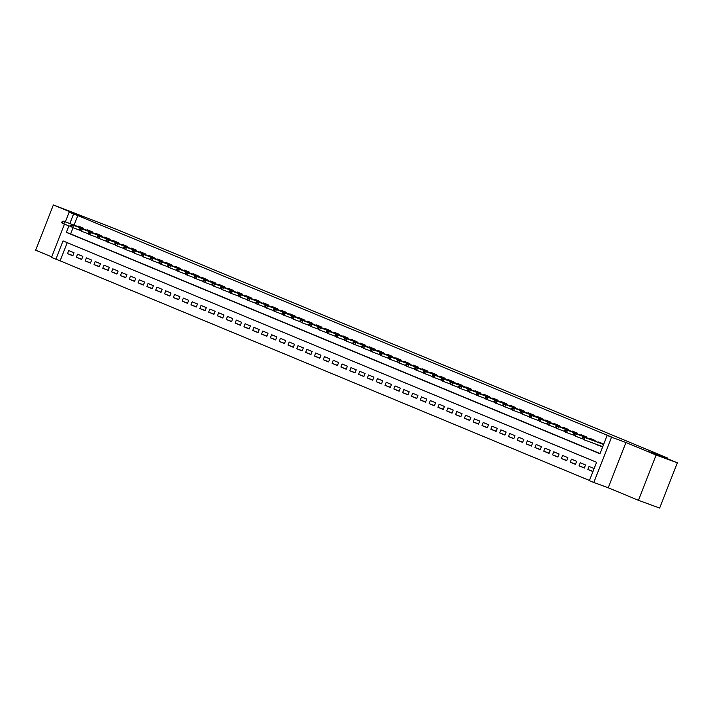 <?xml version="1.0" encoding="UTF-8"?>
<svg xmlns="http://www.w3.org/2000/svg" width="713" height="713" viewBox="0 0 713 713"><rect width="100%" height="100%" fill="white"/><g stroke="black" fill="none" stroke-linecap="round" stroke-linejoin="round"><path stroke-width="1.07" d="M81.086 215.923L67.619 210.513L81.086 215.923M660.933 456.507L647.457 451.097L660.933 456.507M67.209 242.652L60.088 260.824L51.443 257.438L64.473 224.185M667.003 458.521L667.252 457.889L115.194 228.82L53.386 204.943L35.65 250.192L51.675 256.84M667.252 457.889L651.994 452.292L677.35 462.808L659.614 508.057L638.42 500.294L656.156 455.046L625.952 442.506L611.54 437.229L593.804 482.478L589.393 480.642L596.585 462.3L63.038 240.923L55.855 259.265M625.952 442.506L608.216 487.763L638.42 500.294M608.216 487.763L593.804 482.478M60.088 260.824L589.464 480.473M677.35 462.808L656.156 455.046M83.35 228.935L83.608 228.285L78.314 226.083L78.118 226.591M92.173 232.598L92.432 231.939L87.138 229.746L86.941 230.254M100.988 236.253L101.246 235.602L95.952 233.401L95.756 233.909M109.811 239.916L110.069 239.256L104.775 237.064L104.579 237.572M118.625 243.57L118.884 242.919L113.59 240.718L113.394 241.226M127.449 247.233L127.707 246.573L122.413 244.381L122.217 244.889M136.263 250.887L136.522 250.236L131.228 248.044L131.032 248.543M145.087 254.55L145.345 253.89L140.051 251.698L139.855 252.206M153.901 258.213L154.16 257.553L148.865 255.361L148.669 255.869M162.724 261.867L162.983 261.216L157.689 259.015L157.493 259.523M171.539 265.53L171.797 264.871L166.503 262.678L166.307 263.186M180.362 269.184L180.621 268.534L175.327 266.332L175.131 266.84M189.177 272.847L189.435 272.188L184.141 269.995L183.945 270.503M198 276.501L198.259 275.851L192.965 273.658L192.768 274.157M206.815 280.164L207.073 279.505L201.779 277.312L201.583 277.82M215.638 283.827L215.896 283.168L210.602 280.975L210.406 281.475M224.452 287.482L224.711 286.831L219.417 284.63L219.221 285.138M233.276 291.145L233.534 290.485L228.24 288.293L228.044 288.801M242.09 294.799L242.349 294.148L237.055 291.947L236.859 292.455M250.914 298.462L251.172 297.802L245.878 295.61L245.682 296.118M259.728 302.116L259.987 301.465L254.693 299.264L254.496 299.772M268.551 305.779L268.81 305.119L263.516 302.927L263.32 303.435M277.366 309.433L277.624 308.782L272.33 306.59L272.134 307.089M286.189 313.096L286.448 312.437L281.154 310.244L280.958 310.752M295.004 316.759L295.262 316.1L289.968 313.907L289.772 314.415M303.827 320.413L304.086 319.763L298.792 317.561L298.595 318.069M312.642 324.076L312.9 323.417L307.606 321.224L307.41 321.732M321.465 327.73L321.723 327.08L316.429 324.878L316.233 325.386M330.279 331.393L330.538 330.734L325.244 328.541L325.048 329.049M339.103 335.048L339.361 334.397L334.067 332.205L333.871 332.704M347.917 338.711L348.176 338.051L342.882 335.859L342.686 336.367M356.741 342.374L356.999 341.714L351.705 339.522L351.509 340.021M365.555 346.028L365.814 345.377L360.52 343.176L360.323 343.684M374.378 349.691L374.637 349.031L369.343 346.839L369.147 347.347M383.193 353.345L383.451 352.694L378.157 350.493L377.961 351.001M392.016 357.008L392.275 356.348L386.981 354.156L386.785 354.664M400.831 360.662L401.089 360.012L395.795 357.81L395.599 358.318M409.654 364.325L409.913 363.666L404.619 361.473L404.423 361.981M418.469 367.979L418.727 367.329L413.433 365.136L413.237 365.635M427.292 371.642L427.55 370.983L422.256 368.79L422.06 369.298M436.106 375.305L436.365 374.646L431.071 372.453L430.875 372.961M444.93 378.959L445.188 378.309L439.894 376.108L439.698 376.616M453.744 382.623L454.003 381.963L448.709 379.771L448.513 380.279M462.568 386.277L462.826 385.626L457.532 383.425L457.336 383.933M471.382 389.94L471.641 389.28L466.347 387.088L466.15 387.596M480.205 393.594L480.464 392.943L475.17 390.751L474.974 391.25M489.02 397.257L489.278 396.597L483.984 394.405L483.788 394.913M497.843 400.92L498.102 400.26L492.808 398.068L492.612 398.567M506.658 404.574L506.916 403.923L501.622 401.722L501.426 402.23M515.481 408.237L515.74 407.578L510.446 405.385L510.25 405.893M524.296 411.891L524.554 411.241L519.26 409.039L519.064 409.547M533.119 415.554L533.377 414.895L528.083 412.702L527.887 413.21M541.933 419.208L542.192 418.558L536.898 416.356L536.702 416.864M550.757 422.871L551.015 422.212L545.721 420.019L545.525 420.527M559.571 426.526L559.83 425.875L554.536 423.682L554.34 424.182M568.395 430.189L568.653 429.529L563.359 427.337L563.163 427.845M577.209 433.852L577.468 433.192L572.174 431L571.978 431.508M586.033 437.506L586.291 436.855L580.997 434.654L580.801 435.162M594.847 441.169L595.105 440.509L589.811 438.317L589.615 438.825M593.02 471.391L587.851 469.493L592.94 471.605M584.41 467.808L579.027 465.83L584.321 468.031L585.516 464.974L580.23 462.773L579.027 465.83M575.587 464.145L570.213 462.176L575.507 464.368L576.701 461.311L571.407 459.119L570.213 462.176M566.773 460.482L561.389 458.512L566.683 460.714L567.887 457.648L562.593 455.455L561.389 458.512M557.949 456.828L552.575 454.858L557.869 457.051L559.063 453.994L553.769 451.801L552.575 454.858M549.135 453.165L543.752 451.195L549.046 453.388L550.249 450.331L544.955 448.138L543.752 451.195M540.311 449.511L534.937 447.541L540.231 449.734L541.425 446.677L536.131 444.475L534.937 447.541M531.497 445.848L526.114 443.878L531.408 446.071L532.611 443.014L527.317 440.821L526.114 443.878M522.674 442.194L517.299 440.215L522.593 442.416L523.788 439.36L518.494 437.158L517.299 440.215M513.859 438.531L508.476 436.561L513.77 438.753L514.973 435.696L509.679 433.504L508.476 436.561M505.036 434.877L499.661 432.898L504.956 435.099L506.15 432.042L500.856 429.841L499.661 432.898M496.221 431.213L490.838 429.244L496.132 431.436L497.335 428.379L492.041 426.187L490.838 429.244M487.398 427.55L482.024 425.581L487.318 427.773L488.512 424.716L483.218 422.524L482.024 425.581M478.583 423.896L473.2 421.927L478.494 424.119L479.697 421.062L474.403 418.87L473.2 421.927M469.76 420.233L464.386 418.264L469.68 420.456L470.874 417.399L465.58 415.207L464.386 418.264M460.946 416.579L455.562 414.601L460.856 416.802L462.06 413.745L456.766 411.544L455.562 414.601M452.122 412.916L446.748 410.946L452.042 413.139L453.236 410.082L447.942 407.889L446.748 410.946M443.308 409.262L437.925 407.283L443.219 409.485L444.422 406.428L439.128 404.226L437.925 407.283M434.484 405.599L429.11 403.629L434.404 405.822L435.598 402.765L430.304 400.572L429.11 403.629M425.67 401.936L420.287 399.966L425.581 402.168L426.784 399.102L421.49 396.909L420.287 399.966M416.847 398.282L411.472 396.312L416.766 398.505L417.961 395.448L412.667 393.255L411.472 396.312M408.032 394.619L402.649 392.649L407.943 394.842L409.146 391.785L403.852 389.592L402.649 392.649M399.209 390.965L393.834 388.995L399.128 391.187L400.323 388.13L395.029 385.929L393.834 388.995M390.394 387.302L385.011 385.332L390.305 387.524L391.508 384.467L386.214 382.275L385.011 385.332M381.571 383.647L376.197 381.669L381.491 383.87L382.685 380.813L377.391 378.612L376.197 381.669M372.756 379.984L367.373 378.015L372.667 380.207L373.87 377.15L368.576 374.958L367.373 378.015M363.933 376.321L358.559 374.352L363.853 376.553L365.047 373.496L359.753 371.295L358.559 374.352M355.119 372.667L349.735 370.698L355.029 372.89L356.233 369.833L350.939 367.641L349.735 370.698M346.295 369.004L340.921 367.035L346.215 369.227L347.409 366.17L342.115 363.978L340.921 367.035M337.481 365.35L332.098 363.38L337.392 365.573L338.595 362.516L333.301 360.323L332.098 363.38M328.657 361.687L323.283 359.717L328.577 361.91L329.771 358.853L324.477 356.66L323.283 359.717M319.843 358.033L314.46 356.054L319.754 358.256L320.957 355.199L315.663 352.997L314.46 356.054M311.02 354.37L305.645 352.4L310.939 354.593L312.134 351.536L306.84 349.343L305.645 352.4M302.205 350.716L296.822 348.737L302.116 350.939L303.319 347.882L298.025 345.68L296.822 348.737M293.382 347.053L288.007 345.083L293.301 347.276L294.496 344.219L289.202 342.026L288.007 345.083M284.567 343.39L279.184 341.42L284.478 343.621L285.681 340.556L280.387 338.363L279.184 341.42M275.744 339.736L270.37 337.766L275.664 339.958L276.858 336.901L271.564 334.709L270.37 337.766M266.929 336.073L261.546 334.103L266.84 336.295L268.043 333.238L262.749 331.046L261.546 334.103M258.106 332.418L252.732 330.449L258.026 332.641L259.22 329.584L253.926 327.383L252.732 330.449M249.292 328.755L243.908 326.786L249.202 328.978L250.406 325.921L245.112 323.729L243.908 326.786M240.468 325.101L235.094 323.123L240.388 325.324L241.582 322.267L236.288 320.066L235.094 323.123M231.654 321.438L226.271 319.469L231.565 321.661L232.768 318.604L227.474 316.412L226.271 319.469M222.83 317.775L217.456 315.806L222.75 318.007L223.944 314.95L218.65 312.749L217.456 315.806M214.016 314.121L208.633 312.151L213.927 314.344L215.13 311.287L209.836 309.094L208.633 312.151M205.192 310.458L199.818 308.488L205.112 310.681L206.307 307.624L201.013 305.431L199.818 308.488M196.378 306.804L190.995 304.834L196.289 307.027L197.492 303.97L192.198 301.777L190.995 304.834M187.555 303.141L182.18 301.171L187.474 303.364L188.669 300.307L183.375 298.114L182.18 301.171M178.74 299.487L173.357 297.508L178.651 299.71L179.854 296.653L174.56 294.451L173.357 297.508M169.917 295.824L164.543 293.854L169.837 296.047L171.031 292.99L165.737 290.797L164.543 293.854M161.102 292.17L155.719 290.191L161.013 292.392L162.216 289.335L156.922 287.134L155.719 290.191M152.279 288.507L146.905 286.537L152.199 288.729L153.393 285.672L148.099 283.48L146.905 286.537M143.465 284.844L138.081 282.874L143.375 285.075L144.579 282.009L139.285 279.817L138.081 282.874M134.641 281.189L129.267 279.22L134.561 281.412L135.755 278.355L130.461 276.163L129.267 279.22M125.827 277.526L120.444 275.557L125.738 277.749L126.941 274.692L121.647 272.5L120.444 275.557M117.003 273.872L111.629 271.894L116.923 274.095L118.117 271.038L112.823 268.837L111.629 271.894M108.189 270.209L102.806 268.24L108.1 270.432L109.303 267.375L104.009 265.183L102.806 268.24M99.365 266.555L93.991 264.576L99.285 266.778L100.48 263.721L95.185 261.519L93.991 264.576M90.551 262.892L85.168 260.922L90.462 263.115L91.665 260.058L86.371 257.865L85.168 260.922M81.728 259.229L76.353 257.259L81.647 259.461L82.842 256.404L77.548 254.202L76.353 257.259M594.134 468.548L589.045 466.436L587.851 469.493M74.027 252.741L68.733 250.548L67.53 253.605L72.824 255.798L74.027 252.741M68.956 225.825L66.398 232.367L599.936 453.744L607.128 435.393L611.371 436.953L77.824 215.576L74.09 225.112M73.047 227.75L70.632 233.917L600.007 453.566M603.724 444.083L598.635 441.971L598.439 442.479M597.547 444.752L602.53 447.14M593.956 443.433L590.747 442.256M564.295 431.285L556.131 428.21L555.57 427.461L556.452 427.827L556.933 426.606L556.051 426.24L555.57 427.461M520.196 412.987L512.032 409.913L511.479 409.164L512.353 409.538L512.834 408.308L511.952 407.943L511.479 409.164M511.381 409.324L503.218 406.258L502.656 405.51L503.538 405.875L504.02 404.654L503.137 404.289L502.656 405.51M440.83 380.056L432.666 376.981L432.105 376.232L432.987 376.598L433.468 375.377L432.586 375.011L432.105 376.232M432.007 376.393L423.843 373.327L423.29 372.578L424.164 372.944L424.645 371.723L423.763 371.357L423.29 372.578M423.192 372.739L415.028 369.664L414.467 368.915L415.349 369.281L415.831 368.06L414.948 367.694L414.467 368.915M361.455 347.124L353.291 344.049L352.739 343.301L353.612 343.666L354.094 342.445L353.211 342.08L352.739 343.301M352.641 343.461L344.477 340.395L343.916 339.646L344.798 340.012L345.279 338.791L344.397 338.425L343.916 339.646M343.818 339.798L335.654 336.732L335.101 335.983L335.975 336.349L336.456 335.128L335.573 334.762L335.101 335.983M290.904 317.846L282.74 314.781L282.188 314.032L283.07 314.397L283.542 313.176L282.66 312.811L282.188 314.032M282.09 314.192L273.926 311.118L273.364 310.369L274.247 310.734L274.728 309.513L273.845 309.148L273.364 310.369M273.266 310.529L265.102 307.455L264.55 306.715L265.432 307.08L265.904 305.859L265.022 305.485L264.55 306.715M264.452 306.866L256.288 303.8L255.726 303.052L256.609 303.417L257.09 302.196L256.208 301.831L255.726 303.052M255.628 303.212L247.464 300.137L246.912 299.398L247.794 299.763L248.267 298.533L247.384 298.168L246.912 299.398M211.538 284.915L203.374 281.849L202.813 281.1L203.695 281.466L204.176 280.245L203.294 279.879L202.813 281.1M202.715 281.252L194.551 278.186L193.998 277.437L194.881 277.803L195.353 276.582L194.471 276.216L193.998 277.437M193.9 277.598L185.737 274.523L185.175 273.783L186.057 274.149L186.539 272.919L185.656 272.553L185.175 273.783M185.077 273.935L176.913 270.869L176.361 270.12L177.243 270.485L177.715 269.264L176.833 268.899L176.361 270.12M176.263 270.28L168.099 267.206L167.537 266.466L168.42 266.831L168.901 265.601L168.018 265.236L167.537 266.466M123.349 248.32L115.185 245.254L114.624 244.506L115.506 244.871L115.987 243.65L115.105 243.285L114.624 244.506M114.526 244.666L106.362 241.591L105.809 240.851L106.692 241.217L107.164 239.987L106.282 239.621L105.809 240.851M105.711 241.003L97.547 237.937L96.986 237.188L97.868 237.554L98.349 236.333L97.467 235.967L96.986 237.188M96.888 237.349L88.724 234.274L88.171 233.525L89.054 233.891L89.526 232.67L88.644 232.304L88.171 233.525M65.364 221.912L69.179 212.189L83.59 217.474L53.386 204.943M69.179 212.189L73.582 214.016L69.847 223.561M77.824 215.576L73.582 214.016M607.128 435.393L611.54 437.229M70.632 233.917L66.398 232.367M601.469 446.186L597.432 445.028M72.913 255.575L67.53 253.605M601.353 446.49L602.592 446.596M603.483 444.333L583.448 436.989L603.581 444.449M583.386 437.586L582.503 437.221L582.022 438.442L582.904 438.807L583.386 437.586L585.034 437.648L584.17 439.85L602.717 446.65M582.904 438.807L584.17 439.85L582.022 438.442M583.448 436.989L582.503 437.221M594.66 440.67L574.625 433.326L594.972 440.857M574.571 433.923L573.689 433.557L573.207 434.778L574.09 435.144L574.571 433.923L576.211 433.985L575.355 436.187L582.227 438.709M574.09 435.144L575.355 436.187L573.207 434.778M574.625 433.326L573.689 433.557M586.175 437.149L565.81 429.672L586.148 437.203M565.748 430.269L564.865 429.903L564.393 431.124L565.266 431.49L565.748 430.269L567.396 430.331L566.532 432.533L573.404 435.046M565.266 431.49L566.532 432.533L564.946 431.873L564.393 431.124M565.81 429.672L564.865 429.903M577.352 433.486L556.987 426.009L577.334 433.54M556.933 426.606L558.573 426.668L557.718 428.869L556.452 427.827M556.987 426.009L556.051 426.24M568.208 429.689L548.172 422.354L568.511 429.886M548.11 422.952L547.227 422.577L546.755 423.807L547.629 424.173L548.11 422.952L549.759 423.005L548.894 425.206L555.766 427.729M547.629 424.173L548.894 425.206L547.308 424.556L546.755 423.807M548.172 422.354L547.227 422.577M539.295 419.289L538.413 418.923L537.932 420.144L538.814 420.51L539.295 419.289L540.935 419.351L539.349 418.691L559.714 426.169M559.696 426.222L540.935 419.351L540.08 421.552L546.951 424.066M538.814 420.51L540.08 421.552L537.932 420.144M539.349 418.691L538.413 418.923M550.899 422.515L530.534 415.028L550.873 422.568M530.472 415.626L529.59 415.26L529.117 416.49L529.991 416.855L530.472 415.626L532.121 415.688L531.256 417.889L538.128 420.412M529.991 416.855L531.256 417.889L529.67 417.23L529.117 416.49M530.534 415.028L529.59 415.26M521.658 411.971L520.775 411.606L520.294 412.827L521.176 413.192L521.658 411.971L523.297 412.034L521.711 411.374L541.862 418.415M542.058 418.905L523.297 412.034L522.442 414.235L529.313 416.749M521.176 413.192L522.442 414.235L520.294 412.827M521.711 411.374L520.775 411.606M532.932 415.055L512.897 407.711L533.235 415.242M512.834 408.308L514.483 408.371L513.618 410.572L512.353 409.538M512.897 407.711L511.952 407.943M524.108 411.401L504.073 404.057L524.42 411.588M504.02 404.654L505.66 404.717L504.804 406.918L503.538 405.875M504.073 404.057L503.137 404.289M515.294 407.738L495.259 400.394L515.597 407.925M495.196 400.991L494.314 400.626L493.842 401.847L494.715 402.212L495.196 400.991L496.845 401.054L495.981 403.255L502.852 405.777M494.715 402.212L495.981 403.255L494.394 402.595L493.842 401.847M495.259 400.394L494.314 400.626M506.471 404.084L486.435 396.74L506.783 404.271M486.382 397.337L485.5 396.972L485.018 398.193L485.901 398.558L486.382 397.337L488.022 397.391L487.166 399.592L494.038 402.114M485.901 398.558L487.166 399.592L485.58 398.941L485.018 398.193M486.435 396.74L485.5 396.972M497.986 400.554L477.621 393.077L497.959 400.608M477.558 393.674L476.676 393.309L476.204 394.53L477.077 394.895L477.558 393.674L479.207 393.736L478.343 395.938L485.214 398.46M477.077 394.895L478.343 395.938L476.756 395.278L476.204 394.53M477.621 393.077L476.676 393.309M488.833 396.758L468.798 389.414L489.145 396.954M468.744 390.011L467.862 389.646L467.38 390.876L468.263 391.241L468.744 390.011L470.384 390.073L469.528 392.275L476.4 394.797M468.263 391.241L469.528 392.275L467.38 390.876M468.798 389.414L467.862 389.646M480.018 393.104L459.983 385.76L480.321 393.291M459.921 386.357L459.038 385.991L458.566 387.212L459.439 387.578L459.921 386.357L461.569 386.419L460.705 388.621L467.576 391.134M459.439 387.578L460.705 388.621L459.119 387.961L458.566 387.212M459.983 385.76L459.038 385.991M451.106 382.694L450.224 382.328L449.743 383.558L450.625 383.924L451.106 382.694L452.755 382.756L451.16 382.097L471.311 389.146M471.507 389.637L452.755 382.756L451.89 384.958L458.762 387.48M450.625 383.924L451.89 384.958L449.743 383.558M451.16 382.097L450.224 382.328M442.283 379.04L441.4 378.674L440.928 379.895L441.802 380.261L442.283 379.04L443.932 379.102L442.345 378.443L462.496 385.483M462.684 385.974L443.932 379.102L443.067 381.303L449.939 383.817M441.802 380.261L443.067 381.303L441.481 380.644L440.928 379.895M442.345 378.443L441.4 378.674M453.887 382.257L433.522 374.78L453.869 382.311M433.468 375.377L435.117 375.439L434.253 377.64L432.987 376.598M433.522 374.78L432.586 375.011M444.743 378.469L424.707 371.125L445.046 378.656M424.645 371.723L426.294 371.785L425.429 373.986L424.164 372.944M424.707 371.125L423.763 371.357M435.919 374.806L415.884 367.462L436.231 374.993M415.831 368.06L417.479 368.122L416.615 370.323L415.349 369.281M415.884 367.462L414.948 367.694M427.105 371.143L407.07 363.799L427.408 371.339M407.007 364.405L406.125 364.031L405.652 365.261L406.526 365.626L407.007 364.405L408.656 364.459L407.791 366.66L414.663 369.182M406.526 365.626L407.791 366.66L406.205 366.001L405.652 365.261M407.07 363.799L406.125 364.031M418.281 367.489L398.246 360.145L418.593 367.676M398.193 360.742L397.31 360.377L396.829 361.598L397.711 361.963L398.193 360.742L399.841 360.805L398.977 363.006L405.849 365.519M397.711 361.963L398.977 363.006L396.829 361.598M398.246 360.145L397.31 360.377M409.467 363.826L389.432 356.482L409.77 364.022M389.369 357.079L388.487 356.714L388.015 357.944L388.888 358.309L389.369 357.079L391.018 357.142L390.154 359.343L397.025 361.865M388.888 358.309L390.154 359.343L388.567 358.684L388.015 357.944M389.432 356.482L388.487 356.714M400.973 360.306L380.608 352.828L400.956 360.359M380.555 353.425L379.673 353.06L379.191 354.281L380.074 354.646L380.555 353.425L382.204 353.488L381.339 355.689L388.211 358.202M380.074 354.646L381.339 355.689L379.191 354.281M380.608 352.828L379.673 353.06M392.159 356.643L371.794 349.165L392.132 356.696M371.731 349.762L370.849 349.397L370.377 350.618L371.25 350.992L371.731 349.762L373.38 349.825L372.516 352.026L379.387 354.548M371.25 350.992L372.516 352.026L370.929 351.366L370.377 350.618M371.794 349.165L370.849 349.397M362.917 346.108L362.035 345.743L361.553 346.964L362.436 347.329L362.917 346.108L364.566 346.17L362.97 345.511L383.122 352.552M383.318 353.042L364.566 346.17L363.701 348.372L370.573 350.885M362.436 347.329L363.701 348.372L361.553 346.964M362.97 345.511L362.035 345.743M374.521 349.325L354.156 341.848L374.494 349.379M354.094 342.445L355.742 342.507L354.878 344.709L353.612 343.666M354.156 341.848L353.211 342.08M365.698 345.671L345.333 338.194L365.68 345.725M345.279 338.791L346.928 338.844L346.063 341.046L344.798 340.012M345.333 338.194L344.397 338.425M356.553 341.875L336.518 334.531L356.856 342.062M336.456 335.128L338.105 335.19L337.24 337.392L335.975 336.349M336.518 334.531L335.573 334.762M347.73 338.212L327.695 330.868L348.042 338.408M327.641 331.465L326.759 331.099L326.278 332.329L327.16 332.695L327.641 331.465L329.29 331.527L328.426 333.729L335.297 336.251M327.16 332.695L328.426 333.729L326.278 332.329M327.695 330.868L326.759 331.099M338.916 334.557L318.88 327.214L339.219 334.745M318.818 327.811L317.936 327.445L317.463 328.666L318.346 329.032L318.818 327.811L320.467 327.873L319.602 330.074L326.474 332.588M318.346 329.032L319.602 330.074L317.463 328.666M318.88 327.214L317.936 327.445M330.092 330.894L310.057 323.55L330.404 331.09M310.003 324.148L309.121 323.782L308.64 325.012L309.522 325.378L310.003 324.148L311.652 324.21L310.788 326.411L317.659 328.934M309.522 325.378L310.788 326.411L308.64 325.012M310.057 323.55L309.121 323.782M321.608 327.374L301.243 319.896L321.581 327.427M301.18 320.494L300.298 320.128L299.825 321.349L300.708 321.715L301.18 320.494L302.829 320.556L301.964 322.757L308.836 325.271M300.708 321.715L301.964 322.757L299.825 321.349M301.243 319.896L300.298 320.128M312.784 323.711L292.419 316.233L312.766 323.764M292.366 316.83L291.483 316.465L291.002 317.686L291.884 318.051L292.366 316.83L294.014 316.893L293.15 319.094L300.021 321.616M291.884 318.051L293.15 319.094L291.002 317.686M292.419 316.233L291.483 316.465M283.542 313.176L285.191 313.239L283.605 312.579L303.756 319.62M283.07 314.397L284.327 315.44L285.191 313.239L303.943 320.11M283.605 312.579L282.66 312.811M274.728 309.513L276.377 309.576L274.781 308.916L294.932 315.966M274.247 310.734L275.512 311.777L276.377 309.576L295.129 316.447M274.781 308.916L273.845 309.148M286.332 312.74L265.967 305.253L286.305 312.793M265.904 305.859L267.553 305.913L266.689 308.114L265.432 307.08M265.967 305.253L265.022 305.485M277.509 309.077L257.143 301.599L277.491 309.13M257.09 302.196L258.739 302.259L257.874 304.46L256.609 303.417M257.143 301.599L256.208 301.831M268.364 305.28L248.329 297.936L268.667 305.476M248.267 298.533L249.915 298.595L249.051 300.797L247.794 299.763M248.329 297.936L247.384 298.168M259.541 301.626L239.506 294.282L259.853 301.813M239.452 294.879L238.57 294.514L238.089 295.735L238.971 296.1L239.452 294.879L241.101 294.941L240.236 297.143L247.108 299.656M238.971 296.1L240.236 297.143L238.089 295.735M239.506 294.282L238.57 294.514M250.726 297.963L230.691 290.619L251.029 298.15M230.629 291.216L229.746 290.851L229.274 292.072L230.156 292.446L230.629 291.216L232.278 291.278L231.413 293.48L238.285 296.002M230.156 292.446L231.413 293.48L229.827 292.82L229.274 292.072M230.691 290.619L229.746 290.851M241.903 294.309L221.868 286.965L242.215 294.496M221.814 287.562L220.932 287.196L220.451 288.417L221.333 288.783L221.814 287.562L223.463 287.624L222.599 289.826L229.47 292.339M221.333 288.783L222.599 289.826L220.451 288.417M221.868 286.965L220.932 287.196M233.418 290.779L213.053 283.302L233.392 290.833M212.991 283.899L212.109 283.533L211.636 284.754L212.519 285.12L212.991 283.899L214.64 283.961L213.775 286.163L220.647 288.685M212.519 285.12L213.775 286.163L211.636 284.754M213.053 283.302L212.109 283.533M224.595 287.125L204.23 279.648L224.577 287.179M204.176 280.245L205.825 280.298L204.961 282.5L203.695 281.466M204.23 279.648L203.294 279.879M215.781 283.462L195.415 275.984L215.754 283.516M195.353 276.582L197.002 276.644L196.137 278.845L194.881 277.803M195.415 275.984L194.471 276.216M186.539 272.919L188.187 272.981L186.592 272.321L206.743 279.371M186.057 274.149L187.323 275.182L188.187 272.981L206.939 279.861M186.592 272.321L185.656 272.553M198.143 276.145L177.778 268.667L198.116 276.198M177.715 269.264L179.364 269.327L178.5 271.528L177.243 270.485M177.778 268.667L176.833 268.899M189.319 272.482L168.954 265.004L189.302 272.544M168.901 265.601L170.55 265.664L169.685 267.865L168.42 266.831M168.954 265.004L168.018 265.236M180.175 268.694L160.14 261.35L180.478 268.881M160.077 261.947L159.195 261.582L158.723 262.803L159.605 263.168L160.077 261.947L161.726 262.01L160.862 264.211L167.733 266.724M159.605 263.168L160.862 264.211L158.723 262.803M160.14 261.35L159.195 261.582M171.352 265.031L151.316 257.687L171.664 265.218M151.263 258.284L150.381 257.919L149.899 259.14L150.782 259.505L151.263 258.284L152.912 258.347L152.047 260.548L158.919 263.07M150.782 259.505L152.047 260.548L149.899 259.14M151.316 257.687L150.381 257.919M162.537 261.377L142.502 254.033L162.84 261.564M142.44 254.63L141.557 254.265L141.085 255.486L141.967 255.851L142.44 254.63L144.088 254.693L143.224 256.894L150.095 259.407M141.967 255.851L143.224 256.894L141.085 255.486M142.502 254.033L141.557 254.265M153.714 257.714L133.679 250.37L154.026 257.901M133.625 250.967L132.743 250.602L132.262 251.823L133.144 252.188L133.625 250.967L135.274 251.029L134.409 253.231L141.281 255.753M133.144 252.188L134.409 253.231L132.262 251.823M133.679 250.37L132.743 250.602M145.229 254.193L124.864 246.707L145.202 254.247M124.802 247.313L123.919 246.939L123.447 248.169L124.329 248.534L124.802 247.313L126.451 247.366L125.586 249.568L132.458 252.09M124.329 248.534L125.586 249.568L123.447 248.169M124.864 246.707L123.919 246.939M136.406 250.53L116.041 243.053L136.388 250.584M115.987 243.65L117.636 243.712L116.772 245.914L115.506 244.871M116.041 243.053L115.105 243.285M127.591 246.876L107.226 239.39L127.565 246.93M107.164 239.987L108.813 240.049L107.948 242.251L106.692 241.217M107.226 239.39L106.282 239.621M98.349 236.333L99.998 236.395L98.403 235.736L118.554 242.776M97.868 237.554L99.134 238.597L99.998 236.395L118.75 243.267M98.403 235.736L97.467 235.967M109.954 239.55L89.588 232.073L109.927 239.604M89.526 232.67L91.175 232.732L90.31 234.934L89.054 233.891M89.588 232.073L88.644 232.304M101.13 235.896L80.765 228.418L101.112 235.95M80.712 229.016L79.829 228.65L79.348 229.871L80.23 230.237L80.712 229.016L82.36 229.078L81.496 231.279L88.367 233.793M80.23 230.237L81.496 231.279L79.348 229.871M80.765 228.418L79.829 228.65M91.986 232.099L71.951 224.755L92.289 232.286M71.888 225.353L71.006 224.987L70.534 226.208L71.416 226.574L71.888 225.353L73.537 225.415L72.673 227.616L79.544 230.139M71.416 226.574L72.673 227.616L70.534 226.208M71.951 224.755L71.006 224.987M83.163 228.436L63.127 221.101L83.474 228.632M63.074 221.698L62.191 221.333L61.71 222.554L62.592 222.919L63.074 221.698L64.723 221.752L63.858 223.953L70.73 226.476M62.592 222.919L63.858 223.953L62.272 223.303L61.71 222.554M63.127 221.101L62.191 221.333"/></g></svg>
